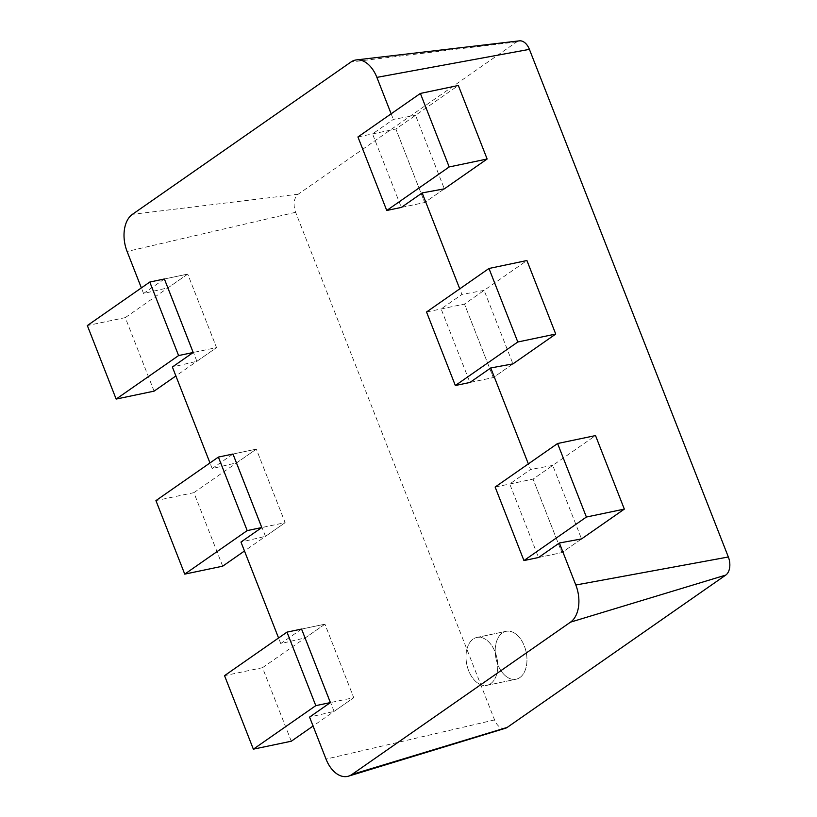 <?xml version="1.0" encoding="UTF-8"?>
<svg xmlns="http://www.w3.org/2000/svg" width="817" height="817" viewBox="0 0 817 817"><rect width="100%" height="100%" fill="white"/><g stroke="black" fill="none" stroke-linecap="round" stroke-linejoin="round"><path stroke-width="0.61" stroke-dasharray="4.08 3.06" d="M291.291 741.223L262.482 667.703L224.532 675.649M262.482 667.703L324.921 624.178L301.575 629.07L280.762 643.582L305.272 637.883L324.921 624.178L353.741 697.698L330.385 702.589L353.741 697.698L313.074 726.037M512.943 363.882L493.294 377.577L464.475 304.057L484.124 290.362L512.943 363.882L493.294 377.577L464.475 304.057L426.535 312.002M469.938 382.468L493.294 377.577L469.938 382.468L441.129 308.949L461.942 294.437L459.757 288.85M441.129 308.949L464.475 304.057L526.924 260.531M222.694 566.181L193.884 492.661L155.935 500.607M193.884 492.661L256.324 449.136L232.978 454.027L212.165 468.529L236.675 462.83L256.324 449.136L285.133 522.655L261.787 527.547L285.133 522.655L244.477 550.995M581.541 538.924L561.892 552.619L533.082 479.099L552.731 465.404L581.541 538.924L561.892 552.619L533.082 479.099L495.133 487.044M538.536 557.511L561.892 552.619L538.536 557.511L509.726 483.991L530.539 469.479L528.354 463.893M509.726 483.991L533.082 479.099L595.522 435.584M444.346 188.839L424.687 202.534L395.877 129.015L415.526 115.32L444.346 188.839L424.687 202.534L395.877 129.015L357.938 136.96M401.341 207.416L424.687 202.534L401.341 207.416L372.532 133.906L393.345 119.394L415.526 115.32M372.532 133.906L395.877 129.015L458.327 85.489M154.096 391.139L125.277 317.619L87.337 325.554M125.277 317.619L187.726 274.093L164.38 278.985L143.557 293.487L168.077 287.788L187.726 274.093L216.536 347.613L193.19 352.495L216.536 347.613L175.88 375.953M519.826 677.589A24.459 15.4 78.2 0 1 516.089 679.223A24.459 15.4 78.2 0 1 496.787 661.535A24.459 15.4 78.2 0 1 502.332 632.971A24.459 15.4 78.2 0 1 506.07 631.337A24.459 15.4 78.2 0 1 525.372 649.025A24.459 15.4 78.2 0 1 519.826 677.589A24.459 15.4 78.2 0 1 516.089 679.223A24.459 15.4 78.2 0 1 496.787 661.535A24.459 15.4 78.2 0 1 502.332 632.971A24.459 15.4 78.2 0 1 506.07 631.337A24.459 15.4 78.2 0 1 525.372 649.025A24.459 15.4 78.2 0 1 519.826 677.589M490.629 683.706A24.459 15.4 78.2 0 1 486.901 685.34A24.459 15.4 78.2 0 1 467.6 667.642A24.459 15.4 78.2 0 1 473.145 639.078A24.459 15.4 78.2 0 1 476.873 637.444A24.459 15.4 78.2 0 1 496.185 655.132A24.459 15.4 78.2 0 1 490.629 683.706A24.459 15.4 78.2 0 1 486.901 685.34A24.459 15.4 78.2 0 1 467.6 667.642A24.459 15.4 78.2 0 1 473.145 639.078A24.459 15.4 78.2 0 1 476.873 637.444A24.459 15.4 78.2 0 1 496.185 655.132A24.459 15.4 78.2 0 1 490.629 683.706M212.165 468.529L209.969 462.943M164.38 278.985L187.726 274.093L216.536 347.613L196.887 361.308L172.377 367.007M196.887 361.308L168.077 287.788M143.557 293.487L141.372 287.901M505.539 728.223A14.022 8.834 78.2 0 1 494.571 719.92L295.631 212.297A14.022 8.834 78.2 0 1 298.225 194.201L516.793 41.871A14.022 8.834 78.2 0 1 519.418 40.85M301.575 629.07L324.921 624.178L353.741 697.698L334.082 711.403L309.572 717.101M334.082 711.403L305.272 637.883M280.762 643.582L278.566 637.985M232.978 454.027L256.324 449.136L285.133 522.655L265.484 536.35L240.974 542.049M265.484 536.35L236.675 462.83M484.124 290.362L461.942 294.437M552.731 465.404L530.539 469.479M391.149 113.808L393.345 119.394M295.631 212.297L127.095 251.473M494.571 719.92L326.034 759.105M298.225 194.201L132.415 214.34M516.793 41.871L350.983 62.01M486.901 685.34L516.089 679.223L486.901 685.34M476.873 637.444L506.07 631.337L476.873 637.444"/><path stroke-width="1.23" d="M313.074 726.037L291.291 741.223L253.352 749.169L224.532 675.649L286.981 632.123L315.791 705.643L253.352 749.169M315.791 705.643L330.385 702.589L301.575 629.07L286.981 632.123M488.975 268.476L526.924 260.531L555.734 334.051L512.943 363.882L490.751 367.956L469.938 382.468L455.345 385.522L426.535 312.002L488.975 268.476L517.794 341.996L455.345 385.522M555.734 334.051L517.794 341.996M244.477 550.995L222.694 566.181L184.744 574.126L155.935 500.607L218.384 457.081L247.194 530.601L184.744 574.126M247.194 530.601L261.787 527.547L232.978 454.027L218.384 457.081M557.582 443.519L595.522 435.584L624.331 509.103L581.541 538.924L559.359 542.999L538.536 557.511L523.942 560.564L495.133 487.044L557.582 443.519L586.392 517.038L523.942 560.564M624.331 509.103L586.392 517.038M420.377 93.434L458.327 85.489L487.136 159.009L444.346 188.839L422.154 192.914L401.341 207.416L386.747 210.48L357.938 136.96L420.377 93.434L449.187 166.954L386.747 210.48M487.136 159.009L449.187 166.954M175.88 375.953L154.096 391.139L116.147 399.074L87.337 325.554L149.787 282.039L178.596 355.558L116.147 399.074M178.596 355.558L193.19 352.495L164.38 278.985L149.787 282.039M209.969 462.943L172.377 367.007L193.19 352.495M141.372 287.901L127.095 251.473A28.789 18.127 78.2 0 1 132.415 214.34L350.983 62.01A28.789 18.127 78.2 0 1 356.386 59.917A28.789 18.127 78.2 0 1 376.882 77.38L391.149 113.808M559.359 542.999L575.822 585.013A28.789 18.127 78.2 0 1 570.501 622.156L351.933 774.485A28.789 18.127 78.2 0 1 348.542 776.15A28.789 18.127 78.2 0 1 326.034 759.105L309.572 717.101L330.385 702.589M278.566 637.985L240.974 542.049L261.787 527.547M422.154 192.914L459.757 288.85M490.751 367.956L528.354 463.893M356.386 59.917L519.418 40.85A14.022 8.834 78.2 0 1 529.406 49.357L728.345 556.99A14.022 8.834 78.2 0 1 725.751 575.086L507.194 727.416A14.022 8.834 78.2 0 1 505.539 728.223L348.542 776.15M728.345 556.99L575.822 585.013M529.406 49.357L376.882 77.38M507.194 727.416L351.933 774.485M725.751 575.086L570.501 622.156"/></g></svg>
